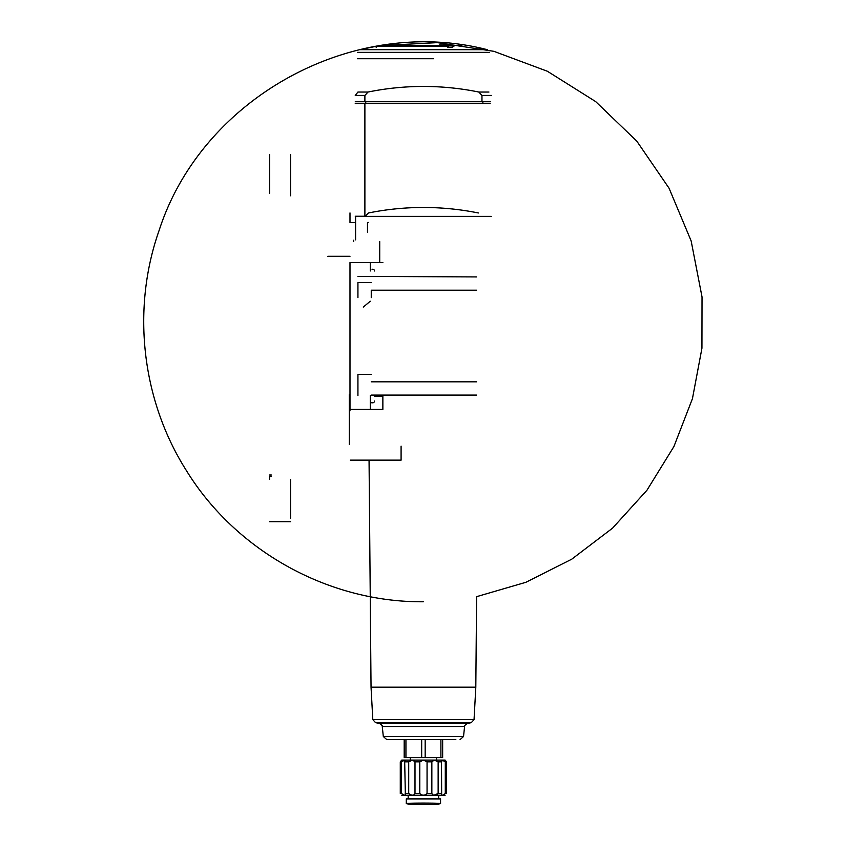 <?xml version="1.0" encoding="UTF-8"?>
<svg xmlns="http://www.w3.org/2000/svg" width="847" height="847" viewBox="0 0 847 847"><rect width="100%" height="100%" fill="white"/><g stroke="black" fill="none" stroke-linecap="round" stroke-linejoin="round"><path stroke-width="1.27" d="M371.251 282.517L357.932 282.517L357.932 297.657M374.469 396.152L382.865 396.152L382.865 409.44L349.991 409.44L349.991 262.581L370.277 262.581L370.277 270.976M476.575 290.203L371.251 290.203L371.251 297.657M371.251 276.429L476.575 276.927M357.932 276.429L370.277 276.429M357.932 395.56L357.932 374.342L371.251 374.342M476.575 395.094L371.251 395.094L370.277 395.56L370.277 409.44M476.575 381.828L371.251 381.828M370.277 401.055A1.747 1.747 0 0 0 372.024 402.801L372.722 402.801A1.747 1.747 0 0 0 374.469 401.055M374.469 270.976A1.747 1.747 0 0 0 372.722 269.23L372.024 269.23M355.242 103.493L364.888 103.493L364.888 216.25L355.242 216.25M488.931 92.037L478.82 92.037A277.541 277.541 0 0 0 368.032 92.037L364.888 95.436L364.888 101.735L355.242 101.735M365.735 103.493L365.735 101.735M482.864 103.493L482.864 101.735M364.888 103.493L490.159 103.493M368.18 222.369L367.482 223.068L367.482 232.163M382.865 262.581L370.277 262.581M363.278 307.09L370.277 301.225M379.721 262.581L379.721 241.607M478.396 212.978A277.541 277.541 0 0 0 368.456 212.978L365.301 216.25M478.82 92.037L481.964 95.436L481.964 101.735L364.888 101.735M490.498 101.735L481.964 101.735M401.563 761.834L400.282 761.834L400.282 793.48C402.166 795.714 402.166 795.714 400.282 793.48L401.563 793.48L401.563 761.834L404.654 760.087L401.743 760.087L400.282 761.834M405.353 760.945L405.205 761.834L408.709 761.834L412.584 760.087L404.654 760.087L405.353 794.38M414.998 761.834L419.794 761.834L423.426 760.087L412.584 760.087L414.998 761.834L414.998 793.48C413.844 795.714 411.748 795.714 408.709 793.48L405.205 793.48C405.618 795.714 404.411 795.714 401.563 793.48M427.057 761.834L431.854 761.834L434.267 760.087L423.426 760.087L427.057 761.834L427.057 793.48C424.643 795.714 422.219 795.714 419.794 793.48L414.998 793.48M438.143 761.834L441.647 761.834L442.198 760.087L434.267 760.087L438.143 761.834L438.143 793.48C435.104 795.714 433.008 795.714 431.854 793.48L427.057 793.48M445.109 760.087L446.57 761.834L445.109 760.087L442.198 760.087L445.289 761.834L445.289 793.48C442.441 795.714 441.234 795.714 441.647 793.48L441.499 760.945M408.709 761.834L408.709 793.48M419.794 761.834L419.794 793.48M431.854 761.834L431.854 793.48M441.499 794.38L441.647 793.48L438.143 793.48L433.918 795.206M433.611 58.729L357.339 58.729M349.991 212.936L349.991 222.549L355.592 222.549M350.34 460.143L401.086 460.143L401.086 446.157M353.665 240.209L353.665 241.607M380.419 46.31L380.419 45.622L446.983 45.622L439.625 44.923L444.41 44.838L454.193 45.96L452.436 47.136L447.555 47.231L448.719 46.31L376.216 46.31L359.583 49.677L487.269 49.677C352.691 15.013 201.893 98.008 159.183 230.246C131.317 308.975 141.587 399.911 186.308 470.434C235.868 551.101 328.742 602.545 423.426 601.762M461.89 45.156L458.396 44.69L458.396 45.907L461.89 46.373L461.89 45.156M455.845 739.632L386.793 739.632L455.845 739.632M442.653 739.632L442.653 757.642L404.188 757.642L404.188 739.632M436.533 757.642L436.533 760.087L423.426 760.087M412.584 760.087L410.308 760.087L410.308 757.642M445.289 793.48L446.57 793.48C444.686 795.714 444.686 795.714 446.57 793.48L446.57 761.834L445.289 761.834M445.109 795.227L401.743 795.227M440.556 798.901L406.295 798.901L406.295 803.612C405.29 802.903 441.583 802.903 440.556 803.612L440.556 798.901M349.991 410.499L349.292 412.595M349.991 394.776L349.292 394.755L349.292 444.41M327.842 256.292L349.991 256.292M271.326 476.501L269.568 476.512M269.568 154.535L269.568 193.285M271.326 475.008L269.568 475.008M269.568 476.925L269.568 479.444M290.553 479.444L290.553 518.195M290.553 154.535L290.553 195.795M290.553 521.688L269.568 521.688M364.888 95.436L355.242 95.436L357.921 92.037L368.032 92.037M491.26 216.377L355.592 216.377L355.592 239.86M491.609 95.436L481.964 95.436M489.418 52.366L357.423 52.366M380.419 45.622L437.38 42.636L493.865 51.318L547.374 71.254L595.674 101.598L636.796 141.131L669.066 188.235L691.152 240.94L702.025 296.937L701.941 348.191L692.444 398.662L673.916 446.538L646.992 490.18L612.561 528.147L571.746 559.189L525.913 582.291L476.607 596.669L475.813 687.182L371.039 687.182L369.059 460.143M475.813 687.182L474.045 719.632L372.807 719.632L375.581 722.671L379.435 723.433L467.417 723.433L471.271 722.671L375.581 722.671M382.262 726.504L383.31 736.498L463.531 736.498L464.59 726.504L382.262 726.504C382.982 726.25 382.039 725.223 379.435 723.433M405.946 757.642L405.946 739.632M421.679 757.642L421.679 739.632M425.173 757.642L425.173 739.632M440.906 757.642L440.906 739.632M435.062 804.639L411.79 804.639L434.977 804.65L440.556 803.676M376.216 47.538L376.216 46.31M371.039 687.182L372.807 719.632M474.045 719.632L471.271 722.671M464.59 726.504C463.87 726.25 464.812 725.223 467.417 723.433M463.531 736.498L460.059 739.632M383.31 736.498L386.793 739.632M408.18 795.407L408.18 798.901M438.672 795.407L438.672 798.901M423.426 804.65L412.394 804.184M434.447 804.184L434.977 804.65M411.79 804.639L406.295 803.676"/></g></svg>
